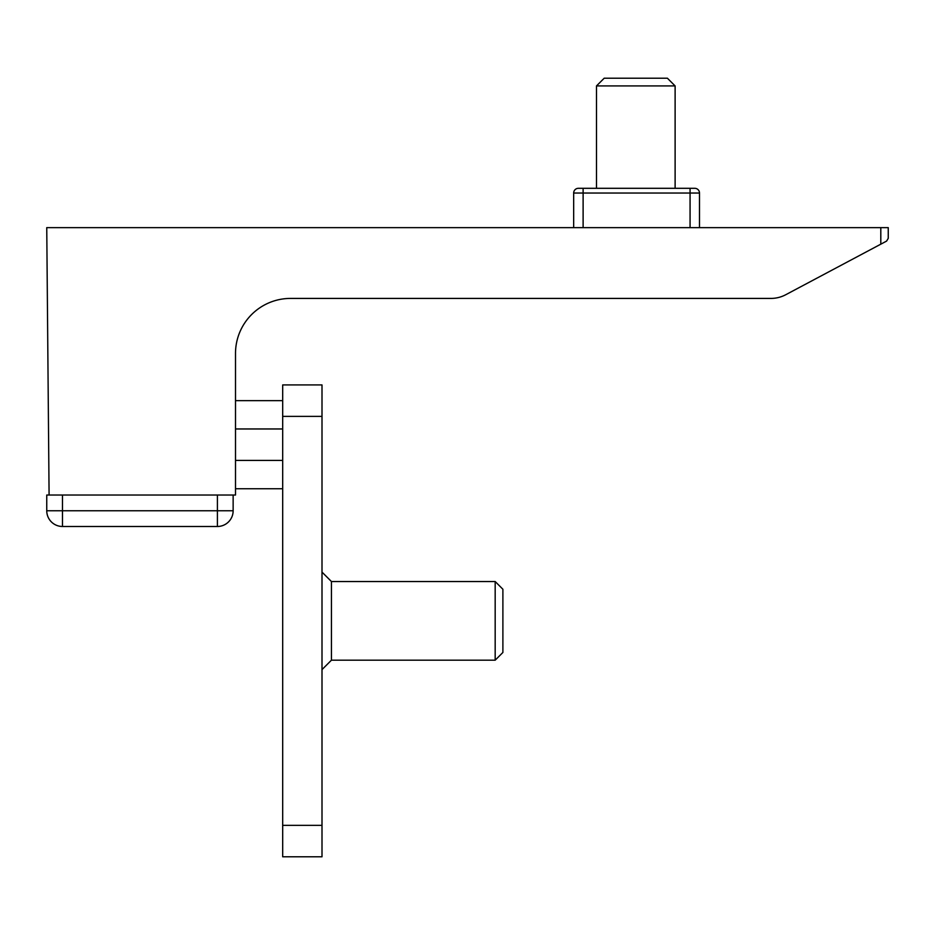 <?xml version="1.0" encoding="UTF-8"?>
<svg xmlns="http://www.w3.org/2000/svg" width="935" height="935" viewBox="0 0 935 935"><rect width="100%" height="100%" fill="white"/><g stroke="black" fill="none" stroke-linecap="round" stroke-linejoin="round"><path stroke-width="1.4" d="M880.805 244.175L880.805 227.637L46.75 227.637L49.087 495.024L235.503 495.024L235.503 353.465A55.048 55.048 0 0 1 290.551 298.417L770.954 298.417A31.463 31.463 0 0 0 785.727 294.735L886.579 241.101L888.25 238.331L888.25 227.637L880.805 227.637M573.669 227.637L573.669 193.031A4.722 4.722 0 0 1 578.391 188.309L690.065 188.309L690.065 193.031L699.497 193.031A4.722 4.722 0 0 0 694.787 188.309A4.722 4.722 0 0 1 699.497 193.031L699.497 227.637L699.497 193.031A4.722 4.722 0 0 0 694.787 188.309L690.065 188.309L694.787 188.309M235.503 428.966L282.686 428.966M235.503 400.647L282.686 400.647M235.503 488.736L282.686 488.736M235.503 460.417L282.686 460.417M322.002 416.379L322.002 384.928L282.686 384.928L282.686 416.379L322.002 416.379L322.002 856.787L282.686 856.787L282.686 416.379M495.176 581.535L495.176 660.18L502.89 652.466L502.89 589.249L495.176 581.535L331.446 581.535L331.446 660.18L322.002 669.612M331.446 581.535L322.002 572.103M233.142 495.024L233.142 510.755A15.731 15.731 0 0 1 217.411 526.487L217.411 510.755L233.142 510.755A15.731 15.731 0 0 1 217.411 526.487L62.481 526.487A15.731 15.731 0 0 1 46.75 510.755L46.75 495.024L49.087 495.024M217.411 495.024L62.481 495.024L62.481 526.487A15.731 15.731 0 0 1 46.75 510.755L217.411 510.755L217.411 495.024M675.117 85.926L667.403 78.213L604.197 78.213L596.483 85.926L675.117 85.926L675.117 188.309M583.113 188.309L583.113 193.031L690.065 193.031L690.065 227.637M573.669 193.031L583.113 193.031L583.113 227.637M282.686 825.336L322.002 825.336M495.176 660.18L331.446 660.18M596.483 85.926L596.483 188.309"/></g></svg>
